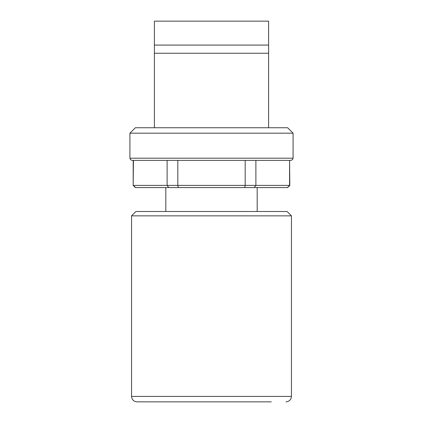 <?xml version="1.0" encoding="UTF-8"?>
<svg xmlns="http://www.w3.org/2000/svg" width="423" height="423" viewBox="0 0 423 423"><rect width="100%" height="100%" fill="white"/><g stroke="black" fill="none" stroke-linecap="round" stroke-linejoin="round"><path stroke-width="0.63" d="M257.184 211.5L257.184 187.569M165.816 211.5L165.816 187.569M254.249 187.569L255.889 185.396L289.813 185.396L287.64 187.569L135.36 187.569L133.187 185.396L133.187 160.375M289.813 185.396L289.57 160.375L289.57 185.396L287.439 187.569M255.889 160.375L255.889 185.396L245.187 185.396L244.69 187.569M178.31 187.569L177.813 185.396L245.187 185.396L245.187 160.375M177.813 160.375L177.813 185.396L167.111 185.396L168.751 187.569M135.561 187.569L133.43 185.396L167.111 185.396L167.111 160.375M133.43 160.375L133.187 185.396M293.081 158.202L292.441 159.741L290.902 160.375L132.098 160.375L130.559 159.741L129.919 158.202L129.919 133.187L293.081 133.187L293.081 158.202L129.919 158.202M129.919 133.187L135.36 127.746L287.64 127.746L293.081 133.187M268.605 127.746L268.605 45.081L154.395 45.081L154.395 53.24L268.605 53.24M154.395 53.24L154.395 127.746M154.395 45.081L154.395 21.15L268.605 21.15L268.605 45.081M291.447 215.852L131.553 215.852L135.905 211.5L287.095 211.5L291.447 215.852L291.447 396.409L131.553 396.409C131.876 399.714 133.689 401.527 136.994 401.85L271.302 401.85M131.553 215.852L131.553 396.409M291.447 396.409C291.124 399.714 289.311 401.527 286.006 401.85"/></g></svg>
